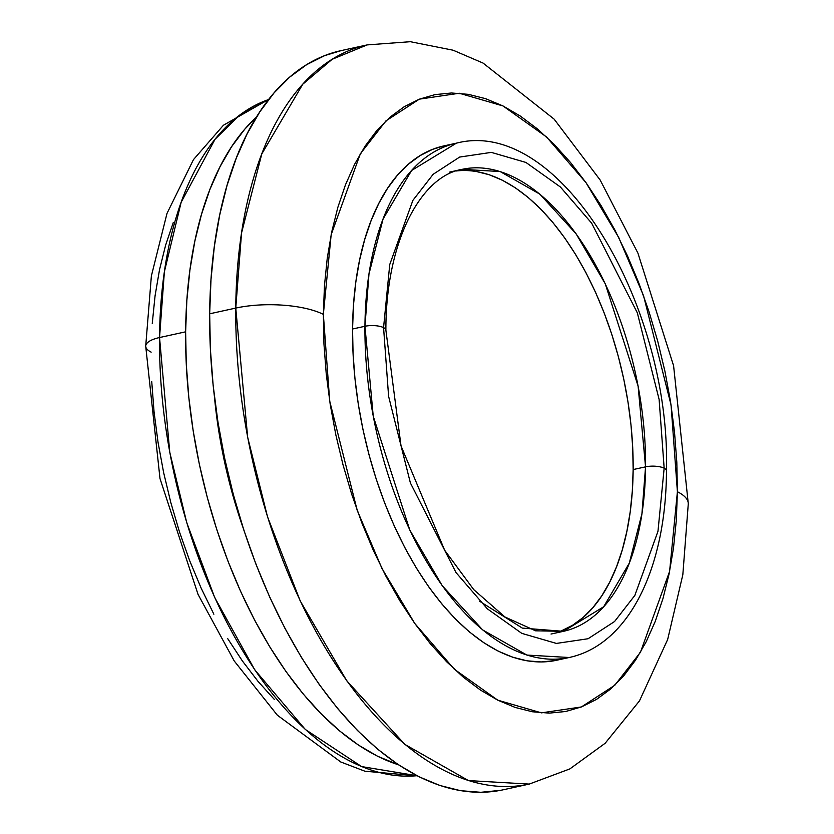 <?xml version="1.0" encoding="UTF-8"?>
<svg xmlns="http://www.w3.org/2000/svg" width="834" height="834" viewBox="0 0 834 834"><rect width="100%" height="100%" fill="white"/><g stroke="black" fill="none" stroke-linecap="round" stroke-linejoin="round"><path stroke-width="1.25" d="M416.937 775.714L361.622 766.582L305.275 729.427L254.735 669.806L214.703 597.53L186.722 522.605L169.75 452.205L159.544 337.541A31.536 10.55 -179.5 0 0 145.721 346.037A31.536 10.55 0.5 0 1 159.544 337.541A346.84 184.304 77.6 0 0 416.937 775.714M449.724 172.065L462.109 169.344A236.481 125.663 -102.4 0 1 645.547 466.852A13.396 4.483 0.5 0 1 664.156 468.187A13.396 4.483 0.5 0 1 666.47 470.772A13.396 4.483 -179.5 0 0 664.156 468.187L657.974 531.3L634.862 595.403L614.564 621.518L588.074 638.74L556.403 643.421L521.803 633.371L487.337 608.82L456.031 572.593L410.391 482.959L388.602 396.358L383.567 327.626A13.396 4.483 -179.5 0 0 364.948 326.282L373.236 416.187L409.796 530.059L442.197 585.645L482.646 629.91L526.869 655.065L569.174 657.505A263.283 139.903 -102.4 0 1 364.948 326.282L352.563 329.003A263.283 139.903 77.6 0 0 556.778 660.226L569.174 657.505C629.514 644.599 666.147 566.766 666.47 470.73C670.922 304.566 559.822 116.207 456.375 143.167L411.579 170.511L383.056 219.04L368.972 274.032L364.948 326.282A263.283 139.903 -102.4 0 1 456.375 143.167L443.98 145.887A263.283 139.903 77.6 0 0 352.563 329.003L364.948 326.282A13.396 4.483 0.5 0 1 383.567 327.626L388.602 396.358L410.391 482.959L456.031 572.593L487.337 608.82L521.803 633.371L556.403 643.421L588.074 638.74L614.564 621.518L634.862 595.403L657.974 531.3L664.156 468.187A13.396 4.483 -179.5 0 0 645.547 466.852L641.93 513.775L629.284 563.169L603.67 606.766L563.43 631.328L522.324 628.096L479.675 601.293M385.871 330.212A13.396 4.483 -179.5 0 0 383.567 327.626A13.396 4.483 0.5 0 1 385.871 330.212M677.406 491.737L669.598 571.384L640.449 652.271L614.825 685.225L581.402 706.951L541.443 712.861L497.783 700.174L454.29 669.202L414.779 623.478L382.024 568.6L357.202 510.377L329.701 401.112L323.352 314.366A63.061 21.1 -179.5 0 0 235.761 308.08L247.667 437.277L267.506 516.767L300.209 600.928L346.777 680.815L404.897 744.418L468.458 780.582L529.256 784.085A378.365 201.057 -102.4 0 1 235.761 308.08L209.668 313.803A378.365 201.057 77.6 0 0 503.163 789.798L529.256 784.085L569.841 768.917L605.171 743.25L639.48 700.883L667.659 639.511L682.827 574.751L688.29 503.736L673.591 365.74L637.927 253.119L600.157 180.019L554.141 119.147L483.074 63.082L453.102 50.207L410.318 41.7L367.148 44.911L332.182 59.287L302.763 84.213L261.782 153.956L241.537 232.988L235.761 308.08A378.365 201.057 -102.4 0 1 367.148 44.911L341.054 50.634A378.365 201.057 77.6 0 0 209.668 313.803L235.761 308.08A63.061 21.1 0.5 0 1 323.352 314.366L324.457 285.676L327.262 258.113L331.724 231.935L337.822 207.416L345.474 184.783L354.627 164.246L365.177 146.013L377.031 130.25L390.083 117.114L404.188 106.742L419.21 99.215L435.025 94.617L451.475 92.991L468.385 94.346L485.607 98.673L502.975 105.939L520.312 116.062L537.461 128.947L554.245 144.47L570.519 162.494L586.114 182.823L600.887 205.279L614.689 229.642L627.387 255.673L638.865 283.122L649.019 311.718L657.724 341.2L664.927 371.286L670.536 401.665L674.508 432.064L676.812 462.192L677.406 491.737L676.301 520.437L673.497 548.001L669.035 574.167L662.936 598.687L655.284 621.33L646.131 641.857L635.581 660.101L623.728 675.853L610.686 688.988L596.571 699.372L581.548 706.888L565.733 711.496L549.283 713.122L532.373 711.767L515.151 707.43L497.783 700.174L480.447 690.052L463.297 677.156L446.513 661.633L430.24 643.619L414.644 623.279L399.872 600.824L386.069 576.471L373.371 550.44L361.893 522.991L351.739 494.385L343.035 464.903L335.831 434.827L330.222 404.438L326.25 374.039L323.946 343.921L323.352 314.366L331.161 234.719L360.309 153.831L385.933 120.888L419.356 99.152L459.315 93.252L502.975 105.939L546.468 136.912L585.979 182.625L618.734 237.513L643.556 295.726L671.057 405.001L677.406 491.737A63.061 21.1 0.5 0 1 688.279 503.924A63.061 21.1 -179.5 0 0 677.406 491.737M185.628 331.817L159.544 337.541L185.628 331.817L186.847 300.261L189.933 269.935L194.843 241.151L201.547 214.171L209.97 189.276L220.03 166.685L231.643 146.628L244.685 129.291L256.434 117.156A346.84 184.304 -102.4 0 0 185.628 331.817A346.84 184.304 -102.4 0 0 398.475 764.799L377.51 756.209L358.432 745.064L339.574 730.897L321.111 713.81L303.211 693.992L286.052 671.631L269.799 646.923L254.62 620.131L240.651 591.494L228.026 561.303L216.861 529.84L207.28 497.408L199.357 464.319L193.186 430.897L188.818 397.453L186.284 364.322L185.628 331.817M214.494 397.359A299.542 159.169 77.6 0 0 243.121 527.87L230.882 488.13L224.044 459.555L218.716 430.688L214.494 397.359M476.381 171.523L489.297 174.765L502.329 180.217L515.329 187.806L528.193 197.47L540.786 209.115L552.984 222.626L564.681 237.878L575.762 254.724L586.114 272.989L595.643 292.515L604.243 313.104L611.854 334.559L618.39 356.671L623.79 379.23L628.002 402.019L630.984 424.819L632.704 447.399L633.152 469.563L645.547 466.852L633.152 469.563A236.481 125.663 77.6 0 0 456.229 170.97M151.746 381.68L154.05 411.808L158.022 442.197L163.631 472.586L170.834 502.662L179.55 532.155L189.693 560.75L201.171 588.199L213.869 614.231M227.672 638.594L242.444 661.049L258.04 681.378L274.313 699.403M173.274 222.542L165.622 245.186L159.523 269.705L155.061 295.872L152.257 323.436M557.404 632.318A236.481 125.663 77.6 0 0 633.152 469.563L632.318 491.09L630.223 511.763L626.866 531.394L622.3 549.783L616.555 566.755L609.696 582.163L601.783 595.83L592.891 607.652L583.102 617.504L572.531 625.291L561.251 630.931M645.547 466.852A236.481 125.663 -102.4 0 1 563.43 631.328L535.595 630.817L504.997 617.014L473.785 589.669L444.647 550.231L401.029 445.919L385.881 330.17C385.735 241.12 421.128 175.995 462.109 169.344L500.108 171.533L539.838 194.134L576.158 233.885L605.265 283.821L638.104 386.1L645.547 466.852M444.053 145.867L432.606 149.349L420.055 155.635L408.274 164.298L397.391 175.265L387.487 188.421L378.678 203.652L371.036 220.791L364.646 239.702L359.558 260.177L355.826 282.028L353.48 305.046L352.563 329.003L353.063 353.679L354.982 378.824L358.297 404.209L362.988 429.583L368.993 454.697L376.27 479.31L384.745 503.204L394.326 526.118L404.928 547.855L416.458 568.194L428.791 586.948L441.812 603.92L455.395 618.964L469.417 631.932L483.741 642.691L498.211 651.145L512.712 657.213L527.098 660.83L541.214 661.956L554.944 660.601M341.158 50.613L324.707 55.607L306.672 64.645L289.742 77.093L274.094 92.855L259.864 111.766L247.208 133.648L236.22 158.293L227.036 185.461L219.728 214.88L214.359 246.291L211.002 279.369L209.668 313.803L210.387 349.258L213.15 385.402L217.914 421.879L224.648 458.346L233.291 494.437L243.747 529.819L255.923 564.138L269.695 597.081L284.936 628.315L301.501 657.546L319.224 684.495L337.937 708.9L357.463 730.511L377.614 749.151L398.193 764.611L418.991 776.756L439.831 785.472L460.504 790.674L480.801 792.3L500.525 790.351M268.631 99.527A346.84 184.304 77.6 0 0 159.544 337.541L164.381 271.748L181.155 202.276L215.005 139.33L239.389 115.342L268.631 99.527M664.156 468.187L659.121 399.444L637.332 312.854L591.692 223.21L560.385 186.983L525.92 162.442L491.32 152.382L459.649 157.063L433.159 174.285L412.861 200.4L389.749 264.503L383.567 327.626L389.749 264.503L412.861 200.4L433.159 174.285L459.649 157.063L491.32 152.382L525.92 162.442L560.385 186.983L591.692 223.21L637.332 312.854L659.121 399.444L664.156 468.187M151.152 352.136A31.536 10.55 0.5 0 1 145.721 346.037M417.146 775.818L364.938 771.221L340.783 761.984L277.326 715.176L234.25 660.997L198.012 594.34L159.992 478.549L145.71 346.141L151.371 275.991L166.998 213.431L193.446 159.648L223.429 125.246L268.777 99.34M551.034 634.038L563.43 631.328"/></g></svg>

